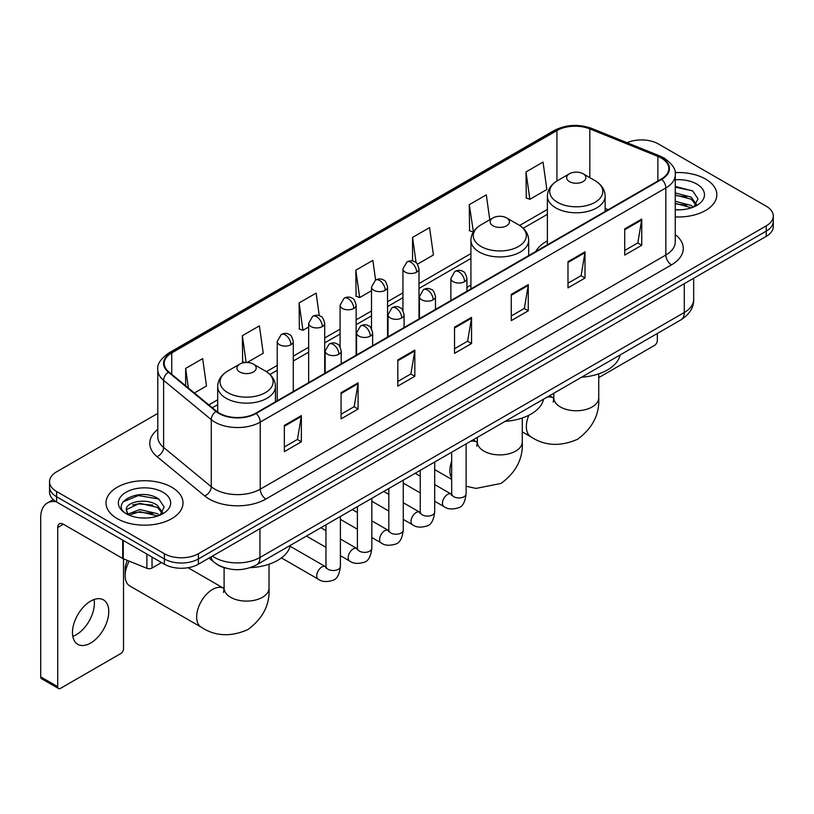 <?xml version="1.0" encoding="UTF-8"?>
<svg xmlns="http://www.w3.org/2000/svg" width="814" height="814" viewBox="0 0 814 814"><rect width="100%" height="100%" fill="white"/><g stroke="black" fill="none" stroke-linecap="round" stroke-linejoin="round"><path stroke-width="1.22" d="M470.919 285.053A42.521 24.552 0 0 0 466.921 287.495M547.384 240.903A42.521 24.552 0 0 0 535.714 251.546M225.498 568.04A24.064 13.899 180 0 1 215.781 563.491M157.794 413.4L56.583 471.835A24.064 13.899 0 0 0 49.532 481.664L49.532 492.144A24.064 13.899 0 0 0 56.583 501.963L164.367 564.194A24.064 13.899 0 0 0 198.402 564.194L766.249 236.355A24.064 13.899 0 0 0 773.3 226.526L773.3 221.286A24.064 13.899 0 0 1 766.249 231.105A24.064 13.899 0 0 0 773.3 221.286L773.3 216.046A24.064 13.899 0 0 0 766.249 206.217L658.465 143.986A24.064 13.899 0 0 0 627.014 142.704M49.532 481.664A24.064 13.899 0 0 0 56.583 491.483L164.367 553.713A24.064 13.899 0 0 0 198.402 553.713L198.402 558.953L766.249 231.105L198.402 558.953A24.064 13.899 0 0 1 164.367 558.953A24.064 13.899 0 0 0 198.402 558.953L198.402 564.194M56.583 491.483L56.583 496.723L164.367 558.953L56.583 496.723A24.064 13.899 0 0 1 49.532 486.904A24.064 13.899 0 0 0 56.583 496.723L56.583 501.963M705.555 179.039A38.512 22.232 0 0 0 675.081 172.599A38.512 22.232 0 0 1 705.555 179.039A38.512 22.232 0 0 1 716.829 194.76A38.512 22.232 0 0 0 705.555 179.039M171.744 487.23A38.512 22.232 0 0 0 129.772 482.407A38.512 22.232 0 0 0 106.003 502.95A38.512 22.232 0 0 0 117.287 518.671A38.512 22.232 0 0 0 159.249 523.483A38.512 22.232 0 0 0 183.018 502.95A38.512 22.232 0 0 0 171.744 487.23A38.512 22.232 0 0 0 129.772 482.407A38.512 22.232 0 0 0 106.003 502.95A38.512 22.232 0 0 0 117.287 518.671A38.512 22.232 0 0 0 159.249 523.483A38.512 22.232 0 0 0 183.018 502.95A38.512 22.232 0 0 0 171.744 487.23M661.304 158.069A25.672 14.825 180 0 1 668.823 168.549A25.672 14.825 180 0 1 661.304 179.029L255.698 413.207A25.672 14.825 180 0 1 216.514 411.233L168.854 371.927A25.672 14.825 180 0 1 164.214 363.431A25.672 14.825 180 0 1 171.734 352.95L556.929 130.555A25.672 14.825 180 0 1 589.814 128.897L657.875 156.41A25.672 14.825 180 0 1 661.304 158.069M661.762 157.814A26.313 15.191 0 0 0 658.241 156.105L590.181 128.592A26.313 15.191 0 0 0 556.481 130.291L171.276 352.686A26.313 15.191 0 0 0 168.335 372.14L215.995 411.436A26.313 15.191 0 0 0 256.156 413.471L661.762 179.294A26.313 15.191 0 0 0 661.762 157.814M284.351 425.427L284.351 451.628L301.363 441.799L301.363 415.598L284.351 425.427M284.351 446.978L297.456 439.407L301.292 416.473A6.42 3.704 -120 0 0 301.363 415.598M297.344 439.479L301.363 441.799M341.076 392.674L341.076 418.874L358.089 409.045L358.089 382.845L341.076 392.674M341.076 414.224L354.182 406.654L358.028 383.72A6.42 3.704 -120 0 0 358.089 382.845M354.07 406.725L358.089 409.045M397.802 359.92L397.802 386.121L414.825 376.302L414.825 350.091L397.802 359.92M397.802 381.471L410.907 373.911L414.753 350.966A6.42 3.704 -120 0 0 414.825 350.091M410.795 373.972L414.825 376.302M624.714 228.917L624.714 255.118L641.737 245.289L641.737 219.088L624.714 228.917M624.714 250.468L637.82 242.898L641.666 219.963A6.42 3.704 -120 0 0 641.737 219.088M637.708 242.969L641.737 245.289M567.989 261.67L567.989 287.871L585.001 278.042L585.001 251.841L567.989 261.67M567.989 283.221L581.094 275.651L584.94 252.716A6.42 3.704 -120 0 0 585.001 251.841M580.982 275.722L585.001 278.042M511.263 294.414L511.263 320.624L528.276 310.795L528.276 284.595L511.263 294.414M511.263 315.974L524.369 308.404L528.205 285.46A6.42 3.704 -120 0 0 528.276 284.595M524.247 308.465L528.276 310.795M454.527 327.167L454.527 353.368L471.55 343.549L471.55 317.348L454.527 327.167M454.527 348.728L467.643 341.158L471.479 318.213A6.42 3.704 -120 0 0 471.55 317.348M467.521 341.219L471.55 343.549M675.244 216.921A38.512 22.232 0 0 0 716.829 194.76A38.512 22.232 0 0 1 675.244 216.921M198.402 553.713L766.249 225.865A24.064 13.899 0 0 0 773.3 216.046M247.191 362.495L263.227 353.235L259.391 325.865L242.369 335.683L242.643 361.731M194.383 392.979L206.502 385.989L202.655 358.608L185.643 368.437L185.643 385.765M417.47 264.184L433.414 254.986L429.568 227.605L412.556 237.434L412.556 261.009M489.794 219.76L486.294 194.851L469.281 204.68L469.556 230.718M526.007 171.927L529.853 199.308L546.866 189.479L543.03 162.098L526.007 171.927L526.282 197.975M319.292 315.72L316.117 293.111L299.094 302.93L299.369 328.978M375.6 280.026L372.843 260.358L355.82 270.187L356.094 296.225M355.82 270.187L359.666 297.558L371.51 290.72M359.666 297.558L355.82 296.123M412.556 237.434L416.096 262.708M469.281 204.68L473.402 231.898M473.117 232.051L469.281 230.616M529.853 199.308L526.007 197.863M299.094 302.93L302.94 330.311L308.659 327.004M302.94 330.311L299.094 328.876M244.892 362.566L242.369 361.63M242.369 335.683L246.133 362.495M185.643 368.437L188.39 388.034M675.244 209.585L680.026 209.819M675.244 201.262L691.147 205.454L693.263 207.153M675.244 203.337L691.524 207.794M675.244 192.938L691.147 197.13L696.346 204.324M675.244 195.024L691.147 199.206L695.939 204.863M675.244 209.747A26.15 15.1 0 0 0 696.815 205.433A26.15 15.1 0 0 0 696.815 184.076A26.15 15.1 0 0 0 675.244 179.762M693.884 206.888L697.985 198.85L692.795 191.036L675.244 186.365M675.244 187.169L692.439 190.802M675.244 195.492L686.65 196.917M675.244 203.815L686.65 205.24M598.728 377.615L654.497 345.411A4.009 2.32 120 0 0 657.336 340.506L657.336 333.486M569.464 181.624A9.626 5.556 0 0 0 583.078 181.624A9.626 5.556 0 0 0 583.078 173.758L595.034 180.657A26.536 15.313 0 0 1 595.034 202.32A26.536 15.313 0 0 1 557.509 202.32A26.536 15.313 0 0 1 557.509 180.657C550.976 184.544 547.598 189.693 547.384 196.123A28.877 16.677 0 0 0 555.85 207.916A28.877 16.677 0 0 0 587.321 211.528A28.877 16.677 0 0 0 605.148 196.123C604.934 189.693 601.566 184.544 595.034 180.657L583.078 173.758A9.626 5.556 0 0 0 569.464 173.758A9.626 5.556 0 0 0 569.464 181.624M581.572 377.218A44.129 25.478 0 0 0 620.075 354.996M492.989 225.773A9.626 5.556 0 0 0 506.603 225.773A9.626 5.556 0 0 0 506.603 217.908L518.559 224.806A26.536 15.313 0 0 1 518.559 246.469A26.536 15.313 0 0 1 481.043 246.469A26.536 15.313 0 0 1 481.043 224.806C474.501 228.693 471.133 233.842 470.919 240.272A28.877 16.677 0 0 0 479.375 252.065A28.877 16.677 0 0 0 510.856 255.677A28.877 16.677 0 0 0 528.683 240.272C528.469 233.842 525.091 228.693 518.559 224.806L506.603 217.908A9.626 5.556 0 0 0 492.989 217.908A9.626 5.556 0 0 0 492.989 225.773M505.107 421.367A44.129 25.478 0 0 0 543.599 399.145M129.202 561.151A22.466 12.973 120 0 0 125.173 575.691L125.173 569.139A14.438 8.333 -60 0 1 127.432 560.439M125.173 575.691A22.466 12.973 120 0 0 129.823 585.978L201.302 627.238A22.466 12.973 -60 0 1 197.853 609.238A22.466 12.973 -60 0 1 212.525 589.448A22.466 12.973 -60 0 1 223.758 588.339L224.094 588.522M239.754 371.978A9.626 5.556 0 0 0 253.378 371.978A9.626 5.556 0 0 0 253.378 364.112L265.323 371.011A26.536 15.313 0 0 1 265.323 392.674A26.536 15.313 0 0 1 227.808 392.674A26.536 15.313 0 0 1 227.808 371.011C221.276 374.898 217.898 380.046 217.684 386.477A28.877 16.677 0 0 0 226.139 398.27A28.877 16.677 0 0 0 257.621 401.882A28.877 16.677 0 0 0 275.447 386.477C275.234 380.046 271.856 374.898 265.323 371.011L253.378 364.112A9.626 5.556 0 0 0 239.754 364.112A9.626 5.556 0 0 0 239.754 371.978M250.213 567.673A44.129 25.478 0 0 0 290.374 545.349M94.048 599.542A25.672 14.825 -60 0 1 76.221 634.747A25.672 14.825 -60 0 1 72.792 636.355M90.619 643.06A25.672 14.825 120 0 0 107.387 620.441A25.672 14.825 120 0 0 103.459 599.867A25.672 14.825 120 0 0 90.619 601.139A25.672 14.825 120 0 0 73.85 623.758A25.672 14.825 120 0 0 77.788 644.332A25.672 14.825 120 0 0 90.619 643.06M152.025 557.071L152.025 568.04L161.528 562.555M56.308 501.811A32.092 18.529 -120 0 0 47.344 503.001A32.092 18.529 -120 0 0 40.7 517.684L40.7 676.861L57.723 686.69L57.723 527.513A8.018 4.63 60 0 1 59.381 523.84A8.018 4.63 60 0 1 63.39 524.236L122.71 558.485L122.71 540.14M57.723 686.69A4.009 2.32 120 0 0 58.547 688.522L41.534 678.703A4.009 2.32 -60 0 1 40.7 676.861M58.547 688.522A4.009 2.32 120 0 0 60.551 688.329L120.686 653.611A4.009 2.32 120 0 0 123.525 648.697L123.525 558.852M152.025 568.04A4.009 2.32 180 0 1 146.886 568.304L123.24 558.74A4.009 2.32 180 0 1 122.71 558.485M140.161 517.836L146.215 518.019M128.144 514L139.815 509.544L157.336 513.644L159.452 515.343M129.222 515.12L139.815 511.63L157.713 515.984M128.327 514.804L126.455 510.419A18.132 10.47 0 0 0 129.375 515.262M162.535 512.515L157.336 505.321C146.449 497.201 124.054 502.218 126.455 510.419L126.384 509.615M126.496 510.673L126.994 509.32L139.815 503.306L157.336 507.407L162.128 513.054M160.073 515.089L164.174 507.041L158.984 499.226C140.639 486.039 108.028 503.418 126.862 514.082L127.788 514.652M163.004 492.267A26.15 15.1 0 0 0 126.017 492.267A26.15 15.1 0 0 0 126.017 513.624A26.15 15.1 0 0 0 163.004 513.624A26.15 15.1 0 0 0 163.004 492.267M123.036 501.851L138.39 495.553L158.628 498.992M132.631 504.914L138.39 503.866L152.839 505.107M132.631 513.237L138.39 512.189L152.839 513.431M212.413 556.104A32.092 18.529 0 0 0 214.57 557.478A32.092 18.529 0 0 0 259.951 557.478L684.279 312.495A32.092 18.529 0 0 0 693.681 299.399C693.915 307.356 689.672 314.173 680.952 319.841L256.634 564.824A16.046 9.259 60 0 0 259.951 557.478L259.951 528.662M684.279 283.679L684.279 312.495A16.046 9.259 60 0 1 680.952 319.841M211.111 556.857A16.046 10.735 129.5 0 0 213.909 562.077L209.035 558.058M766.249 236.355L766.249 225.865M164.367 564.194L164.367 553.713M675.244 234.574A40.11 23.158 180 0 1 671.519 264.845L265.913 499.023A8.018 4.63 60 0 1 260.236 489.194L665.842 255.016A32.092 18.529 0 0 0 675.244 241.921L675.244 174.837A32.092 18.529 180 0 1 665.842 187.942A8.018 4.63 -120 0 0 661.762 179.294M265.913 499.023A40.11 23.158 180 0 1 209.178 499.023A40.11 23.158 180 0 1 204.69 495.93L157.031 456.623A40.11 23.158 180 0 1 157.794 429.446M214.855 489.194A32.092 18.529 0 0 0 260.236 489.194L260.236 422.12A32.092 18.529 180 0 1 211.264 419.637L163.604 380.342A32.092 18.529 180 0 1 157.794 369.719L157.794 436.792A32.092 18.529 0 0 0 163.604 447.425L211.264 486.721A32.092 18.529 0 0 0 214.855 489.194M675.244 174.837C676.312 169.831 672.629 164.235 664.183 158.069L659.961 156.023A8.018 3.755 112 0 0 658.241 156.105M659.961 156.023L591.9 128.5C578.612 123.799 565.995 124.481 554.059 130.555A8.018 4.63 60 0 1 556.481 130.291M171.276 352.686A8.018 4.63 -120 0 0 168.854 352.94C160.531 358.933 156.837 364.519 157.794 369.719M168.335 372.14A8.018 5.362 129.5 0 0 163.604 380.342L163.604 447.425A8.018 5.362 -50.5 0 1 157.031 456.623M591.9 128.5A8.018 3.755 112 0 0 590.181 128.592M215.995 411.436A8.018 5.362 129.5 0 0 211.264 419.637L211.264 486.721A8.018 5.362 -50.5 0 1 204.69 495.93M256.156 413.471A8.018 4.63 60 0 1 260.236 422.12L665.842 187.942L665.842 255.016A8.018 4.63 60 0 0 671.519 264.845M171.734 352.95L171.734 374.308M657.875 156.41L657.875 181.013M589.814 128.897L589.814 177.645M608.2 209.697L605.148 208.465M556.929 130.555L556.929 181.003M547.384 209.432L519.627 225.458M470.919 253.581L418.986 283.567M402.94 292.826L387.556 301.709M371.51 310.968L356.135 319.851M340.089 329.121L324.705 337.993M308.659 347.263L293.274 356.145M277.228 365.405L266.392 371.662M217.684 399.786L208.832 404.894M454.527 328.001L471.479 318.213M511.263 295.248L528.205 285.46M567.989 262.495L584.94 252.716M624.714 229.741L641.666 219.963M397.802 360.755L414.753 350.966M341.076 393.508L358.028 383.72M284.351 426.251L301.292 416.473M598.728 373.86L598.728 397.781A22.466 12.973 180 0 1 592.154 406.959A22.466 12.973 180 0 1 560.388 406.959A22.466 12.973 180 0 1 553.805 397.781L553.205 402.096M546.988 397.191A22.466 12.973 -60 0 1 553.459 397.985L553.805 398.178M598.728 397.781C599.704 414.275 592.633 428.103 577.533 439.275C560.317 446.774 544.81 445.98 531.003 436.894A22.466 12.973 -60 0 1 528.866 415.252M522.262 418.009L522.262 441.931A22.466 12.973 180 0 1 515.679 451.109A22.466 12.973 180 0 1 483.913 451.109A22.466 12.973 180 0 1 477.34 441.931L476.729 446.235M470.512 441.341A22.466 12.973 -60 0 1 476.994 442.134L477.33 442.328M451.678 478.194A22.466 12.973 -60 0 1 451.678 461.233M269.027 564.214L269.027 588.135A22.466 12.973 180 0 1 262.454 597.303A22.466 12.973 180 0 1 230.677 597.303A22.466 12.973 180 0 1 224.104 588.135L223.504 592.439M464.57 281.675A8.018 4.63 0 0 0 466.921 278.398C465.649 273.769 464.377 271.489 463.115 271.581C460.795 269.943 458.048 269.902 454.884 271.459A8.018 4.63 60 0 1 458.903 271.856A8.018 4.63 -120 0 1 464.57 281.675A8.018 4.63 0 0 1 453.225 281.675A8.018 4.63 0 0 1 450.875 278.398L454.884 271.459M434.696 501.241L443.945 506.583A7.224 4.172 -60 0 1 442.836 500.793A7.224 4.172 -60 0 1 447.558 494.434A7.224 4.172 -60 0 1 447.873 494.261A7.224 4.172 -60 0 1 451.159 494.078L434.696 484.564M452.096 494.8L451.444 495.339L451.678 493.783A7.224 4.172 -0 0 0 453.795 496.723A7.224 4.172 -0 0 0 463.675 496.906A7.224 4.172 -0 0 0 466.117 493.783C465.13 502.167 462.535 506.847 458.333 507.834C452.299 509.666 447.497 509.249 443.945 506.583M433.14 299.817A8.018 4.63 0 0 0 435.49 296.55C434.218 291.911 432.956 289.631 431.685 289.723C429.365 288.085 426.617 288.044 423.463 289.601A8.018 4.63 60 0 1 427.472 289.998A8.018 4.63 -120 0 1 433.14 299.817A8.018 4.63 0 0 1 421.794 299.817A8.018 4.63 0 0 1 419.444 296.55L423.463 289.601M403.266 519.383L412.515 524.725A7.224 4.172 -60 0 1 411.406 518.945A7.224 4.172 -60 0 1 416.127 512.576A7.224 4.172 -60 0 1 416.442 512.403A7.224 4.172 -60 0 1 419.739 512.22L403.266 502.716M420.665 512.952L420.024 513.481L420.248 511.925A7.224 4.172 -0 0 0 422.364 514.875A7.224 4.172 -0 0 0 432.244 515.048A7.224 4.172 -0 0 0 434.696 511.925C433.699 520.309 431.105 524.989 426.902 525.976C420.869 527.808 416.076 527.391 412.515 524.725M401.719 317.969A8.018 4.63 0 0 0 404.07 314.692C402.798 310.053 401.526 307.773 400.264 307.865C397.934 306.227 395.197 306.186 392.033 307.743A8.018 4.63 60 0 1 396.042 308.14A8.018 4.63 -120 0 1 401.719 317.969A8.018 4.63 0 0 1 390.374 317.969A8.018 4.63 0 0 1 388.024 314.692L392.033 307.743M371.835 537.535L381.084 542.877A7.224 4.172 -60 0 1 379.985 537.087A7.224 4.172 -60 0 1 384.696 530.728A7.224 4.172 -60 0 1 385.022 530.555A7.224 4.172 -60 0 1 388.309 530.362L371.835 520.858M389.234 531.094L388.593 531.623L388.827 530.067A7.224 4.172 -0 0 0 390.934 533.017A7.224 4.172 -0 0 0 400.824 533.19A7.224 4.172 -0 0 0 403.266 530.067C402.279 538.451 399.674 543.131 395.472 544.118C389.438 545.95 384.646 545.533 381.084 542.877M370.289 336.111A8.018 4.63 0 0 0 372.639 332.834C371.367 328.195 370.095 325.926 368.834 326.007C366.504 324.369 363.766 324.328 360.602 325.885A8.018 4.63 60 0 1 364.621 326.282A8.018 4.63 -120 0 1 370.289 336.111A8.018 4.63 0 0 1 358.943 336.111A8.018 4.63 0 0 1 356.593 332.834L360.602 325.885M340.405 555.677L349.664 561.019A7.224 4.172 -60 0 1 348.555 555.229A7.224 4.172 -60 0 1 353.276 548.87A7.224 4.172 -60 0 1 353.591 548.697A7.224 4.172 -60 0 1 356.878 548.514L340.405 539M357.814 549.236L357.163 549.776L357.397 548.209A7.224 4.172 -0 0 0 359.513 551.159A7.224 4.172 -0 0 0 369.393 551.343A7.224 4.172 -0 0 0 371.835 548.209C370.848 556.593 368.254 561.284 364.051 562.26C358.018 564.102 353.215 563.685 349.664 561.019M338.858 354.253A8.018 4.63 0 0 0 341.208 350.976C339.937 346.337 338.675 344.068 337.403 344.149C335.083 342.521 332.336 342.48 329.182 344.027A8.018 4.63 60 0 1 333.191 344.434A8.018 4.63 -120 0 1 338.858 354.253A8.018 4.63 0 0 1 327.513 354.253A8.018 4.63 0 0 1 325.162 350.976L329.182 344.027M281.42 557.905L318.233 579.161A7.224 4.172 -60 0 1 317.124 573.371A7.224 4.172 -60 0 1 321.845 567.012A7.224 4.172 -60 0 1 322.161 566.839A7.224 4.172 -60 0 1 325.458 566.656L290.15 546.265M326.383 567.378L325.742 567.918L325.966 566.361A7.224 4.172 -0 0 0 328.083 569.301A7.224 4.172 -0 0 0 337.963 569.485A7.224 4.172 -0 0 0 340.405 566.361C339.418 574.745 336.823 579.426 332.621 580.402C326.587 582.244 321.795 581.827 318.233 579.161M416.636 272.151A8.018 4.63 0 0 0 418.986 268.874C417.714 264.235 416.442 261.955 415.181 262.047C412.851 260.409 410.114 260.368 406.949 261.925A8.018 4.63 60 0 1 410.968 262.322A8.018 4.63 -120 0 1 416.636 272.151A8.018 4.63 0 0 1 405.291 272.151A8.018 4.63 0 0 1 402.94 268.874L406.949 261.925M385.205 290.293A8.018 4.63 0 0 0 387.556 287.016C386.284 282.377 385.022 280.097 383.75 280.189C381.43 278.551 378.683 278.51 375.529 280.067A8.018 4.63 60 0 1 379.538 280.464A8.018 4.63 -120 0 1 385.205 290.293A8.018 4.63 0 0 1 373.86 290.293A8.018 4.63 0 0 1 371.51 287.016L375.529 280.067M353.785 308.435A8.018 4.63 0 0 0 356.135 305.158C354.863 300.519 353.591 298.25 352.32 298.331C350 296.693 347.263 296.652 344.098 298.209A8.018 4.63 60 0 1 348.107 298.606A8.018 4.63 -120 0 1 353.785 308.435A8.018 4.63 0 0 1 342.44 308.435A8.018 4.63 0 0 1 340.089 305.158L344.098 298.209M322.354 326.577A8.018 4.63 0 0 0 324.705 323.3C323.433 318.671 322.161 316.392 320.899 316.483C318.569 314.845 315.832 314.804 312.668 316.361A8.018 4.63 60 0 1 316.677 316.758A8.018 4.63 -120 0 1 322.354 326.577A8.018 4.63 0 0 1 311.009 326.577A8.018 4.63 0 0 1 308.659 323.3L312.668 316.361M290.924 344.729A8.018 4.63 0 0 0 293.274 341.453C292.002 336.813 290.74 334.534 289.469 334.625C287.149 332.987 284.401 332.946 281.247 334.503A8.018 4.63 60 0 1 285.256 334.9A8.018 4.63 -120 0 1 290.924 344.729A8.018 4.63 0 0 1 279.578 344.729A8.018 4.63 0 0 1 277.228 341.453L281.247 334.503M57.723 527.513L63.39 524.236M123.24 540.455L123.24 558.74M146.886 568.304L146.886 554.1M256.634 564.824C243.722 571.316 230.81 571.316 217.898 564.824L213.909 562.077M693.681 299.399L693.681 278.246M554.059 130.555L168.854 352.94M547.384 214.316L523.219 228.266M470.919 258.465L418.986 288.451M402.94 297.71L387.556 306.593M371.51 315.852L356.135 324.735M340.089 334.005L324.705 342.877M308.659 352.147L293.274 361.029M277.228 370.289L269.983 374.471M217.684 404.67L212.322 407.763M531.003 436.894L522.262 431.847M605.148 211.457L605.148 196.123M547.384 244.8L547.384 196.123M569.464 173.758L557.509 180.657M553.459 397.985L549.542 395.716M553.805 393.254L553.805 397.781M522.262 441.931C523.229 458.424 516.168 472.252 501.058 483.424L476.048 488.41L466.117 486.253M451.678 479.395L434.696 469.586M528.683 255.606L528.683 240.272M470.919 288.95L470.919 240.272M492.989 217.908L481.043 224.806M476.994 442.134L473.066 439.865M477.34 437.403L477.34 441.931M269.027 588.135C269.994 604.629 262.932 618.457 247.832 629.629C230.616 637.128 215.1 636.324 201.302 627.238M275.447 401.811L275.447 386.477M217.684 412.118L217.684 386.477M239.754 364.112L227.808 371.011M223.758 588.339L188.054 567.724M224.104 567.653L224.104 588.135M466.117 443.874L466.117 493.783M466.921 291.259L466.921 278.398M420.248 492.908L403.266 483.099M451.678 452.218L451.678 493.783M450.875 300.519L450.875 278.398M420.248 476.231L415.171 473.29M434.696 462.026L434.696 511.925M435.49 309.401L435.49 296.55M388.827 511.05L371.835 501.241M420.248 470.36L420.248 511.925M419.444 318.671L419.444 296.55M388.827 494.373L383.74 491.442M403.266 480.168L403.266 530.067M404.07 327.543L404.07 314.692M357.397 529.192L340.405 519.383M388.827 488.502L388.827 530.067M388.024 336.813L388.024 314.692M357.397 512.515L352.309 509.584M371.835 498.31L371.835 548.209M372.639 345.696L372.639 332.834M325.966 547.334L306.44 536.07M357.397 506.644L357.397 548.209M356.593 354.955L356.593 332.834M325.966 530.667L320.889 527.726M340.405 516.452L340.405 566.361M341.208 363.838L341.208 350.976M325.966 524.796L325.966 566.361M325.162 373.097L325.162 350.976M418.986 318.935L418.986 268.874M402.94 310.592L402.94 268.874M387.556 337.077L387.556 287.016M371.51 328.734L371.51 287.016M356.135 355.219L356.135 305.158M340.089 346.886L340.089 305.158M324.705 373.372L324.705 323.3M308.659 382.631L308.659 323.3M293.274 391.514L293.274 341.453M277.228 400.773L277.228 341.453M47.344 503.001L53.266 499.572"/></g></svg>
